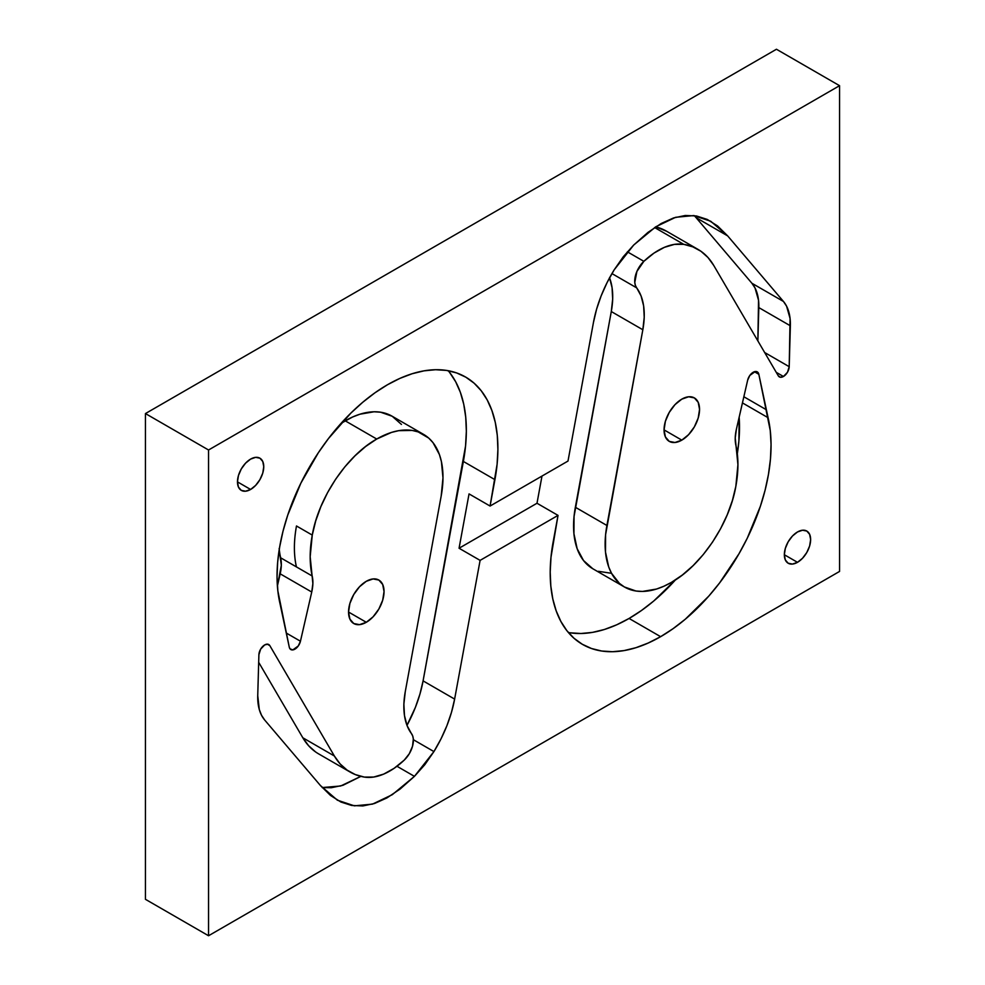 <?xml version="1.0" encoding="UTF-8"?>
<svg xmlns="http://www.w3.org/2000/svg" width="985" height="985" viewBox="0 0 985 985"><rect width="100%" height="100%" fill="white"/><g stroke="black" fill="none" stroke-linecap="round" stroke-linejoin="round"><path stroke-width="1.48" d="M366.297 622.286L348.555 612.042L349.897 603.423L353.75 594.546L359.5 586.777L366.297 581.298A25.093 14.492 -60 0 1 378.843 580.054A25.093 14.492 -60 0 1 382.697 600.173A25.093 14.492 -60 0 1 366.297 622.286L359.5 624.65L353.75 623.53L349.897 619.097L348.555 612.042L366.297 622.286A25.093 14.492 -60 0 1 353.75 623.53A25.093 14.492 -60 0 1 349.897 603.423A25.093 14.492 -60 0 1 366.297 581.298L373.093 578.934L378.843 580.054L382.697 584.487L384.039 591.542L382.697 600.173L378.843 609.038L373.093 616.807L366.297 622.286M681.805 440.135L664.062 429.879L665.404 421.26L669.258 412.395L675.008 404.626L681.805 399.147A25.093 14.492 -60 0 1 694.351 397.903A25.093 14.492 -60 0 1 698.205 418.009A25.093 14.492 -60 0 1 681.805 440.135L675.008 442.487L669.258 441.379L665.404 436.946L664.062 429.879L681.805 440.135A25.093 14.492 -60 0 1 669.258 441.379A25.093 14.492 -60 0 1 665.404 421.26A25.093 14.492 -60 0 1 681.805 399.147L688.601 396.783L694.351 397.903L698.205 402.323L699.547 409.391L698.205 418.009L694.351 426.887L688.601 434.644L681.805 440.135M797.493 562.324L784.343 554.74L785.341 548.35L788.197 541.787L792.457 536.025L797.493 531.974A18.592 10.737 -60 0 1 806.789 531.05A18.592 10.737 -60 0 1 809.633 545.949A18.592 10.737 -60 0 1 797.493 562.324L792.457 564.073L788.197 563.248L785.341 559.972L784.343 554.74L797.493 562.324A18.592 10.737 -60 0 1 788.197 563.248A18.592 10.737 -60 0 1 785.341 548.35A18.592 10.737 -60 0 1 797.493 531.974L802.516 530.226L806.789 531.05L809.633 534.326L810.63 539.558L809.633 545.949L806.789 552.511L802.516 558.273L797.493 562.324M250.609 489.459L237.471 481.874L238.469 475.484L241.313 468.909L245.585 463.159L250.609 459.096A18.592 10.737 -60 0 1 259.905 458.185A18.592 10.737 -60 0 1 262.761 473.083A18.592 10.737 -60 0 1 250.609 489.459L245.585 491.207L241.313 490.382L238.469 487.107L237.471 481.874L250.609 489.459A18.592 10.737 -60 0 1 241.313 490.382A18.592 10.737 -60 0 1 238.469 475.484A18.592 10.737 -60 0 1 250.609 459.096L255.644 457.348L259.905 458.185L262.761 461.46L263.758 466.693L262.761 473.083L259.905 479.646L255.644 485.396L250.609 489.459M279.235 549.507A109.323 63.114 120 0 0 280.651 557.793L312.196 576.003A37.184 21.473 -60 0 1 311.74 592.034L280.183 573.824A37.184 21.473 120 0 0 280.651 557.793L296.423 566.904A109.323 63.114 -60 0 1 296.485 525.978L312.257 535.089L310.176 556.734L312.873 583.539L311.74 592.034L300.45 641.223L298.258 645.988L292.816 649.903L289.959 648.77L289.27 647.133L277.844 590.84L277.044 576.964L277.659 562.263L279.666 546.934L283.027 531.149L287.731 515.143L300.844 483.204L318.352 452.731L328.473 438.547L350.832 413.134L362.788 402.237L375.051 392.732L387.474 384.753A156.172 90.164 -60 0 1 465.56 377.021A156.172 90.164 -60 0 1 494.926 479.658L463.369 461.448A156.172 90.164 120 0 0 448.175 370.705M568.382 632.518A156.172 90.164 120 0 0 629.083 618.457L660.627 636.679A156.172 90.164 -60 0 1 582.541 644.412A156.172 90.164 -60 0 1 553.176 541.775L558.027 515.389L480.101 560.379L454.627 699.091L451.499 712.266L446.931 725.613L441.034 738.812L433.929 751.58L424.769 764.754L414.439 776.352L400.144 789.034L386.883 797.948L374.497 803.501L362.8 805.952L351.645 805.459L340.896 802.024L330.504 795.461L320.433 785.538L264.645 719.973L261.517 715.245L259.289 709.52L257.738 695.632L258.895 654.742L260.643 649.14L264.67 644.941A8.175 4.728 -60 0 1 268.757 644.535A8.175 4.728 -60 0 1 269.828 645.631L267.28 644.153L269.828 645.631L334.371 756L340.133 763.929L347.151 770.147L355.277 774.567L364.376 777.091L373.66 777.054L383.731 774.087L394.086 768.337L404.244 760.1L409.304 753.71L412.543 746.162L413.318 738.984L412.715 735.992L407.039 725.526L404.478 715.578L403.875 704.152L405.266 691.679L441.194 495.96L442.979 477.848L441.415 461.633L439.396 454.504L432.994 442.647L428.709 438.079L418.206 431.923L412.124 430.42L398.716 430.667L391.537 432.403L376.726 439.027L345.181 420.804L341.13 423.291L352.63 416.987L359.993 414.192L374.054 411.779L380.579 412.198L392.202 416.261L401.449 424.437M312.257 535.089C318.647 497.696 346.855 455.673 376.726 439.027L365.706 446.451L354.982 455.821L344.861 466.841L335.639 479.227L327.562 492.635L320.851 506.672L315.705 520.954L312.257 535.089A109.323 63.114 120 0 0 312.196 576.003L296.423 566.904C293.702 554.838 293.727 541.196 296.485 525.978A109.323 63.114 120 0 0 296.423 566.904L296.423 566.904A109.323 63.114 -60 0 1 296.485 525.978L312.257 535.089M279.124 548.522L281.316 565.316L277.401 585.989L280.183 573.824L311.74 592.034L300.45 641.223L286.339 633.084L300.45 641.223A8.175 4.728 -60 0 1 290.834 649.558A8.175 4.728 -60 0 1 289.27 647.133L280.023 603.731A156.172 90.164 -60 0 1 387.474 384.753L399.898 378.388L412.161 373.734L424.116 370.828L435.592 369.72L446.476 370.422L456.597 372.921L465.843 377.193L474.105 383.177L481.259 390.799L487.218 399.959L491.909 410.56L495.283 422.442L497.29 435.456L497.893 449.456L497.105 464.255L490.074 506.044L568 461.054L593.475 322.341L596.602 309.155L601.17 295.82L607.068 282.621L614.172 269.853L623.333 256.679L633.663 245.08L647.958 232.398L661.218 223.484L673.605 217.931L685.301 215.481L696.457 215.974L707.205 219.409L717.597 225.971L727.669 235.895L783.457 301.459L786.584 306.187L790.081 318.5L789.207 366.691L787.458 372.293L783.432 376.492L776.242 372.342L783.432 376.492A8.175 4.728 -60 0 1 779.344 376.898A8.175 4.728 -60 0 1 778.273 375.802L713.731 265.433L707.969 257.504L700.951 251.274L692.824 246.866L683.725 244.342L674.442 244.378L664.37 247.346L654.015 253.083L643.858 261.333L636.901 271.441L634.783 282.449L635.387 285.441L641.063 295.906L643.624 305.842L644.227 317.269L642.836 329.753L605.59 534.707L605.479 551.982L608.705 566.929L611.525 573.282L619.393 583.354L624.355 586.949L635.978 591.012L642.503 591.431L656.564 589.03L663.915 586.223L671.376 582.406L682.396 574.981L693.12 565.612L703.241 554.592L712.463 542.206L720.54 528.797L727.25 514.761L732.397 500.478L735.844 486.344C729.454 523.737 701.246 565.759 671.376 582.406A93.698 54.101 120 0 1 624.527 587.048A93.698 54.101 120 0 1 606.908 525.473L642.836 329.753L611.291 311.543L575.351 507.25L606.908 525.473L575.351 507.25A93.698 54.101 120 0 0 592.97 568.837L624.527 587.048M839.552 571.435L839.552 85.683L208.549 449.997L208.549 935.75L839.552 571.435L839.552 85.683L776.451 49.25L839.552 85.683L208.549 449.997L145.448 413.565L776.451 49.25L145.448 413.565L208.549 449.997L208.549 935.75L145.448 899.317L145.448 413.565L145.448 899.317L208.549 935.75L839.552 571.435M757.231 371.85L757.268 371.874A8.175 4.728 -60 0 0 747.652 380.198L736.361 429.398A37.184 21.473 -60 0 0 735.906 445.417A109.323 63.114 120 0 1 735.844 486.344L737.925 464.698L735.229 437.894L736.361 429.398L747.652 380.198L749.844 375.433L755.286 371.53L756.911 371.702L758.832 374.288L770.258 430.593L771.058 444.469L770.442 459.17L768.435 474.499L765.074 490.284L760.371 506.29L747.258 538.229L738.996 553.742L719.629 582.886L708.757 596.147L685.314 619.196L673.05 628.689L660.627 636.679L648.204 643.033L635.941 647.699L623.985 650.605L612.51 651.713L601.626 651.011L591.505 648.512L582.258 644.239L573.996 638.255L566.843 630.634L560.884 621.461L556.193 610.872L552.819 598.991L550.812 585.964L550.209 571.977L550.997 557.178L558.027 515.389L536.997 503.249L459.059 548.239L469.045 493.904L490.074 506.044L494.926 479.658L463.369 461.448L423.082 680.881L419.942 694.056L415.387 707.39L406.99 725.379A97.601 56.354 120 0 0 423.082 680.881L454.627 699.091L480.101 560.379L459.059 548.239L536.997 503.249L541.984 476.075L536.997 503.249L558.027 515.389L480.101 560.379L459.059 548.239L469.045 493.904L490.074 506.044L568 461.054L593.475 322.341A97.601 56.354 -60 0 1 614.172 269.853L633.663 245.08L655.813 226.759L675.611 217.303L693.723 215.58L710.727 221.243L727.669 235.895L696.112 217.685L751.9 283.249L755.027 287.977L758.536 300.29L757.871 340.933L758.819 307.591L790.364 325.801L758.819 307.591A59.494 34.352 120 0 0 751.9 283.249L783.457 301.459A59.494 34.352 -60 0 1 790.364 325.801L789.207 366.691L764.643 352.507L789.207 366.691A8.175 4.728 -60 0 1 783.432 376.492L780.403 377.243L778.273 375.802L713.731 265.433A120.355 69.492 120 0 0 697.934 249.353A120.355 69.492 120 0 0 683.725 244.342L654.631 227.547L683.725 244.342A66.684 38.501 120 0 0 643.858 261.333L627.359 251.815L643.858 261.333A18.592 10.737 120 0 0 636.63 287.829A74.367 42.934 -60 0 1 642.836 329.753L611.291 311.543A74.367 42.934 120 0 0 609.555 277.832M449.702 372.589L455.661 381.749L460.364 392.338L463.738 404.219L465.733 417.246L466.348 431.245L465.548 446.045L423.082 680.881L454.627 699.091A97.601 56.354 -60 0 1 433.929 751.58L414.439 776.352L392.289 794.673L372.49 804.129L354.378 805.841L337.375 800.189L320.433 785.538L264.645 719.973A59.494 34.352 -60 0 1 257.738 695.632L258.895 654.742A8.175 4.728 -60 0 1 264.67 644.941L267.698 644.178L269.828 645.631L334.371 756L302.826 737.777A120.355 69.492 120 0 0 318.623 753.87L350.167 772.08A120.355 69.492 120 0 0 364.376 777.091A66.684 38.501 120 0 0 404.244 760.1A18.592 10.737 120 0 0 411.471 733.603A74.367 42.934 -60 0 1 405.266 691.679L441.194 495.96A93.698 54.101 120 0 0 423.575 434.385A93.698 54.101 120 0 0 376.726 439.027L345.181 420.804A93.698 54.101 120 0 1 392.03 416.162L423.575 434.385M757.268 371.874A8.175 4.728 -60 0 1 758.832 374.288L754.399 371.727L758.832 374.288L768.078 417.702A156.172 90.164 -60 0 1 660.627 636.679L629.083 618.457A156.172 90.164 120 0 0 675.427 579.931L653.769 600.985L641.494 610.478L629.083 618.457L616.659 624.822L604.396 629.489L592.441 632.395L580.953 633.503L570.081 632.801M743.847 396.746L766.195 409.649L743.847 396.746M611.944 273.584L636.63 287.829L611.944 273.584M697.934 249.353L666.377 231.13A120.355 69.492 120 0 0 655.678 226.846L666.5 231.204M751.9 283.249L783.457 301.459L727.669 235.895L696.112 217.685L751.9 283.249M694.339 215.653L696.112 217.685L694.339 215.653M742.444 402.902L768.078 417.702L742.444 402.902M737.322 453.703A156.172 90.164 120 0 0 739.156 417.234L738.898 440.948L737.322 453.703M610.946 573.221L598.351 571.3M592.798 568.739L583.551 560.563L577.161 548.719L573.935 533.771L574.046 516.497L611.291 311.543L612.67 299.058L612.067 287.632L609.506 277.696M315.594 751.937L308.588 745.707L302.826 737.777L258.673 662.289L302.826 737.777L334.371 756A120.355 69.492 120 0 0 350.167 772.08M414.439 776.352L396.98 766.268L414.439 776.352M360.867 776.377L340.662 785.993L322.206 787.557L331.256 787.729L342.952 785.291L360.867 776.377M433.929 751.58L413.368 739.698L433.929 751.58M296.485 525.978C293.727 541.196 293.702 554.838 296.423 566.904A109.323 63.114 120 0 1 296.485 525.978L296.485 525.978"/></g></svg>
